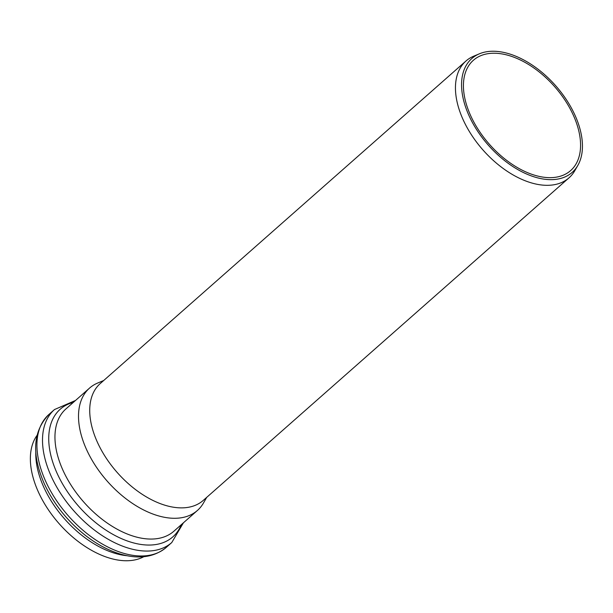 <?xml version="1.0" encoding="UTF-8"?>
<svg xmlns="http://www.w3.org/2000/svg" width="613" height="613" viewBox="0 0 613 613"><rect width="100%" height="100%" fill="white"/><g stroke="black" fill="none" stroke-linecap="round" stroke-linejoin="round"><path stroke-width="0.92" d="M103.674 380.527L97.697 383.025A81.56 48.274 48.6 0 0 89.521 388.113A81.56 48.274 48.6 0 0 107.275 481.213A81.56 48.274 48.6 0 0 197.424 510.453A81.56 48.274 48.6 0 0 203.493 502.974L206.711 497.365M36.933 435.514A81.56 48.274 48.6 0 0 59.124 523.678A81.56 48.274 48.6 0 0 143.825 556.704M479.412 53.798L473.772 56.151A77.889 46.098 48.6 0 0 465.964 61.009L100.241 383.562A77.889 46.098 48.6 0 0 117.19 472.47A77.889 46.098 48.6 0 0 203.278 500.392L569.002 177.839A77.889 46.098 48.6 0 0 574.795 170.705L577.844 165.403A75.889 44.91 48.6 0 0 574.825 114.861A75.889 44.91 48.6 0 0 479.412 53.798A75.889 44.91 48.6 0 0 488.316 145.151A75.889 44.91 48.6 0 0 577.844 165.403M465.964 61.009A77.889 46.098 48.6 0 0 482.914 149.917A77.889 46.098 48.6 0 0 569.002 177.839M573.186 114.884A73.537 43.515 48.6 0 0 473.359 60.296A73.537 43.515 48.6 0 0 489.358 144.231A73.537 43.515 48.6 0 0 570.634 170.59A73.537 43.515 48.6 0 0 573.186 114.884M73.368 402.366A85.107 50.373 48.6 0 0 57.277 473.703A85.107 50.373 48.6 0 0 123.512 539.501A85.107 50.373 48.6 0 0 181.264 524.705M197.424 510.453L173.87 531.226A81.56 48.274 -131.4 0 1 63.147 470.677A81.56 48.274 -131.4 0 1 65.966 408.886L89.521 388.113M35.807 452.11A81.56 48.274 48.6 0 0 43.975 487.588A81.56 48.274 48.6 0 0 127.213 555.753M171.77 542.543L166.184 547.463A88.655 52.473 -131.4 0 1 45.829 481.649A88.655 52.473 -131.4 0 1 48.902 414.48L54.48 409.553A88.655 52.473 48.6 0 0 51.415 476.73A88.655 52.473 48.6 0 0 171.77 542.543L183.425 522.797M54.48 409.553L75.522 400.458M166.184 547.463C153.901 557.455 138.3 559.554 119.389 553.769C107.995 550.198 96.816 544.183 85.835 535.731C67.737 521.494 53.959 504.315 44.504 484.193C31.386 454.463 32.849 431.223 48.902 414.48"/></g></svg>
